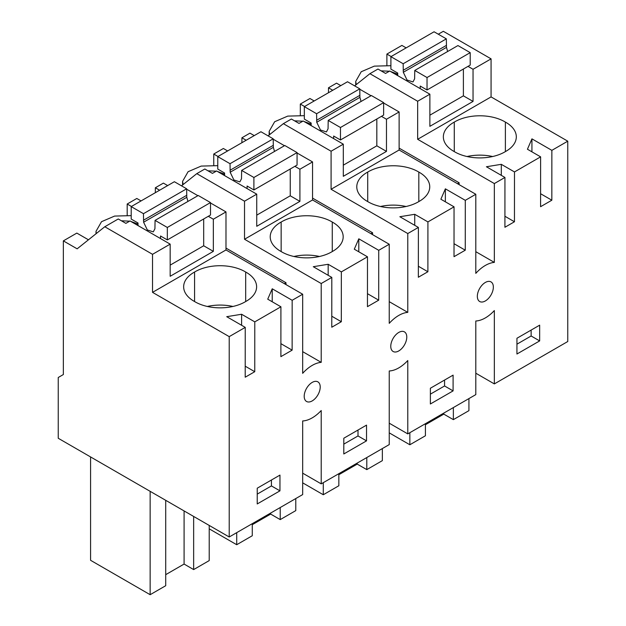 <?xml version="1.0" encoding="UTF-8"?>
<svg xmlns="http://www.w3.org/2000/svg" width="626" height="626" viewBox="0 0 626 626"><rect width="100%" height="100%" fill="white"/><g stroke="black" fill="none" stroke-linecap="round" stroke-linejoin="round"><path stroke-width="0.94" d="M386.891 65.268L386.891 54.079L401.9 45.416L406.157 47.873M88.454 239.805L76.826 233.091L63.351 240.877L63.351 374.544L58.241 377.501L58.241 438.27L229.218 536.983L302.671 494.571L302.671 420.954A32.137 18.553 -60 0 0 311.92 418.035A32.137 18.553 -60 0 0 321.208 410.531L321.208 483.867L389.239 444.593L389.239 370.975A32.137 18.553 -60 0 0 398.488 368.057A32.137 18.553 -60 0 0 407.776 360.545L407.776 433.888L475.807 394.615L475.807 320.997A32.137 18.553 -60 0 0 485.056 318.078A32.137 18.553 -60 0 0 494.344 310.566L494.344 383.91L567.759 341.522L567.759 141.179L491.074 96.905L491.074 58.86L443.333 31.3L438.294 34.211M494.344 383.91L475.807 373.206M407.776 433.888L389.239 423.184M321.208 483.867L302.671 473.162M155.35 192.691L155.35 187.761L159.614 190.226M167.666 185.586L163.394 183.113L155.35 187.761M227.629 150.944L223.372 148.487L213.756 154.035L213.756 165.233M241.918 142.705L241.918 137.783L246.182 140.247M254.234 135.607L249.962 133.135L241.918 137.783M314.197 100.966L309.94 98.509L300.324 104.057L300.324 115.254M328.478 92.726L328.478 87.804L332.75 90.269M340.802 85.629L336.53 83.156L328.478 87.804M141.061 200.923L136.804 198.465L127.188 204.021L127.188 215.211M386.891 54.079L391.14 56.536M491.074 58.86L473.045 69.275L468.005 66.364M491.074 96.905L417.659 139.293L417.659 101.248L369.919 73.688L354.652 85.879M473.045 69.275L473.045 101.412L463.389 95.841L429.874 115.184M369.919 73.688L377.971 69.04L385.569 73.43L389.732 71.02L429.874 94.197L429.874 126.335L473.045 101.412M429.874 94.197L417.659 101.248M540.614 156.852L527.436 149.238L531.936 138.855L551.858 150.357L551.835 200.21L540.582 206.697L540.614 156.852L514.486 171.939L501.301 164.325L486.418 166.751L504.939 177.448L494.344 183.567L417.659 139.293M567.759 141.179L551.858 150.357M505.385 151.602A35.346 20.408 180 0 1 454.28 151.602A35.346 20.408 180 0 1 443.349 136.844A35.346 20.408 180 0 1 454.28 122.093A35.346 20.408 180 0 1 505.385 122.093A35.346 20.408 180 0 1 516.317 136.844A35.346 20.408 180 0 1 505.385 151.602L505.385 122.093M514.486 171.939L514.455 221.76L504.916 227.269L504.939 177.448M494.344 183.567L494.344 262.396L475.807 251.683M229.218 536.983L229.218 336.631L245.243 327.382L245.212 377.204L254.759 371.703L254.782 321.874L280.91 306.787L280.886 356.64L292.131 350.153L292.162 300.292L302.671 294.228L302.671 373.331A32.129 18.553 -60 0 1 311.92 365.568A32.129 18.553 -60 0 1 321.208 362.352L321.208 283.523L331.811 277.404L331.78 327.226L341.319 321.725L341.35 271.895L367.478 256.809L367.454 306.654L378.699 300.175L378.73 250.314L389.239 244.25L389.239 323.352A32.129 18.553 -60 0 1 398.488 315.59A32.129 18.553 -60 0 1 407.776 312.374L407.776 233.545L418.379 227.426L418.348 277.248L427.887 271.747L427.918 221.917L454.046 206.83L454.022 256.676L465.267 250.197L465.298 200.336L475.807 194.271L475.807 273.374A32.129 18.553 -60 0 1 485.056 265.612A32.129 18.553 -60 0 1 494.344 262.396M516.935 354.011L539.659 340.912L539.667 325.16L516.943 338.259L516.935 354.011M398.488 351.092A11.331 6.542 -60 0 1 393.112 351.491A11.331 6.542 -60 0 1 394.951 335.763A11.331 6.542 -60 0 1 398.488 332.602A11.331 6.542 -60 0 1 404.435 331.874A11.331 6.542 -60 0 1 402.604 347.594A11.331 6.542 -60 0 1 398.488 351.092M366.523 440.868L343.799 453.967L343.807 438.223L366.531 425.117L366.523 440.868L358.002 435.946L358.002 430.039M279.955 490.847L257.231 503.946L257.239 488.202L279.963 475.095L279.955 490.847L271.434 485.925L271.434 480.017M311.92 382.58A11.331 6.542 -60 0 1 317.875 381.852A11.331 6.542 -60 0 1 316.036 397.573A11.331 6.542 -60 0 1 311.92 401.07A11.331 6.542 -60 0 1 306.544 401.469A11.331 6.542 -60 0 1 308.383 385.741A11.331 6.542 -60 0 1 311.92 382.58M453.091 390.89L430.367 403.989L430.375 388.237L453.099 375.138L453.091 390.89L444.57 385.968L444.57 380.052M485.056 282.623A11.331 6.542 -60 0 1 491.003 281.896A11.331 6.542 -60 0 1 489.172 297.616A11.331 6.542 -60 0 1 485.056 301.106A11.331 6.542 -60 0 1 479.68 301.513A11.331 6.542 -60 0 1 481.519 285.785A11.331 6.542 -60 0 1 485.056 282.623M229.218 336.631L152.533 292.358L152.533 254.32L104.792 226.753L77.147 248.835L63.351 240.877M165.71 574.668L184.091 564.057L193.653 569.582L209.217 560.591L209.217 525.433M165.71 500.315L165.71 585.717L150.146 594.7L90.574 560.301L90.574 456.933M150.146 594.7L150.146 491.332M184.091 564.057L184.091 510.926M193.653 569.582L193.653 516.45M236.714 532.656L236.714 544.722L209.217 528.845M236.714 544.722L252.278 535.739L252.278 523.665M270.659 513.054L270.659 514.079L252.278 524.69M270.659 514.079L280.221 519.603L280.221 507.529M280.221 519.603L295.785 510.613L295.785 498.546M323.282 482.677L323.282 494.743L302.671 482.842M323.282 494.743L338.846 485.753L338.846 473.686M357.227 463.076L357.227 464.101L338.846 474.711M357.227 464.101L366.789 469.617L366.789 457.551M366.789 469.617L382.353 460.634L382.353 448.568M389.239 432.863L409.85 444.765L409.85 432.691M409.85 444.765L425.414 435.774L425.414 423.708M425.414 424.733L443.795 414.122L443.795 413.097M443.795 414.122L453.357 419.639L453.357 407.573M453.357 419.639L468.921 410.656L468.921 398.59M321.208 283.523L244.523 239.249L244.523 201.204L196.791 173.645L181.517 185.844M284.376 283.664L285.996 282.733L225.986 248.092M285.996 282.733L285.996 284.595M302.671 351.648L321.208 362.352M196.791 173.645L204.835 168.997L212.433 173.386L216.596 170.984L256.738 194.154L256.738 226.299L299.909 201.369L290.253 195.797L256.738 215.148M213.756 154.035L218.005 156.492M273.202 139.215L284.462 145.717M297.068 152.994L312.554 161.931L312.554 199.976L244.523 239.249M389.239 244.25L312.554 199.976M407.776 233.545L331.091 189.271L331.091 151.226L283.351 123.666L268.084 135.865M370.944 233.686L372.564 232.755L312.554 198.113M372.564 232.755L372.564 234.617M407.776 312.374L389.239 301.669M283.351 123.666L291.403 119.018L299.001 123.408L303.164 121.006L343.306 144.176L343.306 176.313L386.477 151.39L376.821 145.819L343.306 165.17M300.324 104.057L304.572 106.514M359.77 89.236L371.03 95.731M383.636 103.008L399.122 111.952L399.122 149.997L331.091 189.271M475.807 194.271L399.122 149.997M457.512 183.708L459.124 182.776L399.122 148.135M459.124 182.776L459.124 184.639M104.792 226.753L118.267 218.975L125.865 223.365L130.028 220.962L170.17 244.132L170.17 276.277L213.341 251.355L203.685 245.775L170.17 265.127M127.188 204.021L131.437 206.47M186.634 189.193L197.894 195.695M210.5 202.973L225.986 211.909L225.986 249.954L152.533 292.358M302.671 294.228L225.986 249.954M531.928 151.836L531.936 138.855M551.835 200.21L540.59 193.724M501.301 175.343L501.301 164.325M504.924 216.26L514.455 221.76M454.28 151.602L454.28 122.093M492.639 156.523A35.346 20.408 0 0 0 467.035 156.523M418.379 227.426L399.85 216.729L414.741 214.303L414.733 225.321M427.918 221.917L414.741 214.303M454.046 206.83L440.868 199.217L445.368 188.833L445.36 201.815M465.298 200.336L445.368 188.833M418.817 201.58A35.346 20.408 180 0 1 367.712 201.58A35.346 20.408 180 0 1 356.781 186.822A35.346 20.408 180 0 1 367.712 172.072A35.346 20.408 180 0 1 418.817 172.072A35.346 20.408 180 0 1 429.749 186.822A35.346 20.408 180 0 1 418.817 201.58L418.817 172.072M465.267 250.197L454.022 243.702M418.356 266.238L427.887 271.747M331.811 277.404L313.282 266.707L328.173 264.282L328.165 275.299M341.35 271.895L328.173 264.282M367.478 256.809L354.3 249.195L358.8 238.811L358.792 251.793M378.73 250.314L358.8 238.811M332.257 251.558A35.346 20.408 180 0 1 281.144 251.558A35.346 20.408 180 0 1 270.221 236.808A35.346 20.408 180 0 1 281.144 222.05A35.346 20.408 180 0 1 332.257 222.05A35.346 20.408 180 0 1 343.181 236.808A35.346 20.408 180 0 1 332.257 251.558L332.257 222.05M378.699 300.175L367.462 293.68M331.788 316.216L341.319 321.725M280.91 306.787L267.732 299.173L272.232 288.789L272.224 301.771M292.162 300.292L272.232 288.789M245.243 327.382L226.722 316.686L241.605 314.26L241.597 325.277M254.782 321.874L241.605 314.26M245.689 301.536A35.346 20.408 180 0 1 194.576 301.536A35.346 20.408 180 0 1 183.653 286.786A35.346 20.408 180 0 1 194.576 272.028A35.346 20.408 180 0 1 245.689 272.028A35.346 20.408 180 0 1 256.613 286.786A35.346 20.408 180 0 1 245.689 301.536L245.689 272.028M292.131 350.153L280.894 343.666M245.22 366.194L254.759 371.703M539.659 340.912L531.138 335.99L531.138 330.074M516.943 344.175L531.138 335.99M343.807 444.131L358.002 435.946M257.239 494.11L271.434 485.925M430.375 394.153L444.57 385.968M225.986 211.909L213.341 219.21L213.341 251.355M170.17 244.132L152.533 254.32M312.554 161.931L299.909 169.231L299.909 201.369M256.738 194.154L244.523 201.204M223.772 175.124L223.772 173.825L217.332 171.407M216.244 171.188L207.973 170.812M217.77 165.655L201.181 166.086L188.09 171.712L182.589 181.344L183.144 184.545M223.772 173.825L224.585 173.347M299.909 169.231L294.869 166.328M399.122 111.952L386.477 119.253L386.477 151.39M343.306 144.176L331.091 151.226M310.339 125.145L310.339 123.838L303.9 121.428M302.812 121.209L294.533 120.834M304.338 115.677L287.749 116.107L274.657 121.734L269.157 131.366L269.704 134.567M310.339 123.838L311.153 123.369M386.477 119.253L381.437 116.342M396.907 75.167L396.907 73.86L390.467 71.45M389.372 71.231L381.101 70.848M390.906 65.699L374.317 66.129L361.218 71.747L355.724 81.388L356.272 84.588M396.907 73.86L397.721 73.391M137.204 225.102L137.204 223.803L130.764 221.385M129.676 221.166L121.405 220.79M131.202 215.634L114.613 216.072L101.522 221.69L96.021 231.323L96.287 233.553M137.204 223.803L138.017 223.325M213.341 219.21L208.301 216.306M367.712 201.58L367.712 172.072M406.071 206.502A35.346 20.408 0 0 0 380.467 206.502M281.144 251.558L281.144 222.05M319.503 256.48A35.346 20.408 0 0 0 293.899 256.48M194.576 301.536L194.576 272.028M232.935 306.458A35.346 20.408 0 0 0 207.331 306.458M403.308 72.272L403.167 63.75L390.906 56.669L434.076 31.777L446.338 38.859L446.479 47.38L403.308 72.272L407.025 80.011L412.988 81.936L414.623 78.806L414.772 70.448L427.034 77.53L427.034 89.987L420.218 86.052L420.218 88.626M427.034 77.53L470.204 52.639L457.942 45.557L414.772 70.448M390.906 56.669L390.906 69.134L397.721 73.07L397.721 75.636M446.479 47.38L447.637 51.496M470.204 52.639L470.204 65.096L427.034 89.987M463.389 69.032L463.389 95.841M446.338 45.416L403.167 70.308M446.338 38.859L403.167 63.75M316.74 122.25L316.6 113.729L304.338 106.647L347.508 81.756L359.77 88.837L359.911 97.366L316.74 122.25L320.457 129.989L326.42 131.914L328.063 128.784L328.204 120.427L340.466 127.508L340.466 139.966L333.65 136.038L333.65 138.604M340.466 127.508L383.636 102.617L371.375 95.535L328.204 120.427M304.338 106.647L304.338 119.112L311.153 123.048L311.153 125.615M359.911 97.366L361.069 101.475M383.636 102.617L383.636 115.082L340.466 139.966M376.821 119.01L376.821 145.819M359.77 95.395L316.6 120.286M359.77 88.837L316.6 113.729M230.172 172.236L230.032 163.707L217.77 156.625L260.94 131.742L273.202 138.815L273.343 147.345L230.172 172.236L233.889 179.967L239.852 181.892L241.495 178.77L241.636 170.405L253.898 177.487L253.898 189.952L247.082 186.016L247.082 188.582M253.898 177.487L297.068 152.595L284.807 145.514L241.636 170.405M217.77 156.625L217.77 169.09L224.585 173.026L224.585 175.593M273.343 147.345L274.509 151.453M297.068 152.595L297.068 165.061L253.898 189.952M290.253 168.989L290.253 195.797M273.202 145.373L230.032 170.264M273.202 138.815L230.032 163.707M143.604 222.214L143.464 213.685L131.202 206.611L174.372 181.72L186.634 188.794L186.775 197.323L143.604 222.214L147.321 229.945L153.284 231.87L154.927 228.748L155.068 220.383L167.33 227.465L167.33 239.93L160.514 235.994L160.514 238.561M167.33 227.465L210.5 202.574L198.239 195.492L155.068 220.383M131.202 206.611L131.202 219.069L138.017 223.005L138.017 225.571M186.775 197.323L187.941 201.431M210.5 202.574L210.5 215.039L167.33 239.93M203.685 218.967L203.685 245.775M186.634 195.359L143.464 220.242M186.634 188.794L143.464 213.685M182.589 184.983L182.589 181.344M269.157 135.005L269.157 131.366M355.724 85.026L355.724 81.388M96.021 233.764L96.021 231.323"/></g></svg>
